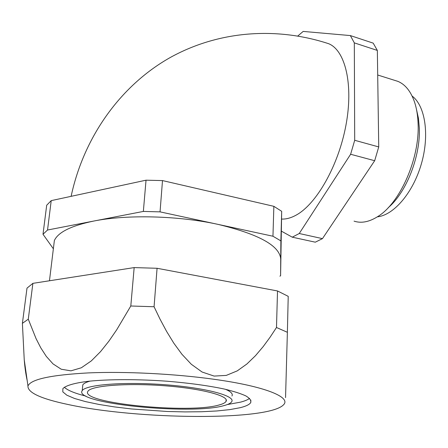 <?xml version="1.0" encoding="UTF-8"?>
<svg xmlns="http://www.w3.org/2000/svg" width="448" height="448" viewBox="0 0 448 448"><rect width="100%" height="100%" fill="white"/><g stroke="black" fill="none" stroke-linecap="round" stroke-linejoin="round"><path stroke-width="0.67" d="M27.188 380.565C25.861 374.578 24.875 367.646 24.237 359.766L22.4 323.344L27.003 288.126L32.889 283.349L134.165 267.596L130.805 305.995L116.648 329.885L108.886 341.169L100.526 351.646L91.342 360.875L81.351 367.769L70.941 370.843L61.23 369.23L53.026 363.894L46.306 356.395L40.779 347.833L36.07 338.643L28.28 319.183L32.889 283.349M285.55 397.611L287.381 332.298L276.489 327.499L277.514 290.959L157.074 268.279L134.165 267.596M276.489 327.499L270.122 337.17L263.166 346.629L255.483 355.69L246.921 363.966L237.272 370.866L226.268 375.407L214.122 376.079L202.082 372.019L191.302 364.258L181.95 354.295L173.818 343.19L166.561 331.341L160.031 319.144L154.073 306.746L157.074 268.279M227.41 404.538L240.464 402.158C244.703 401.061 247.738 399.801 249.564 398.384M64.338 387.251C67.586 390.359 74.766 393.305 85.87 396.099M240.234 407.686C246.019 406.252 249.525 404.544 250.746 402.55C251.328 400.456 249.704 398.244 245.879 395.92C240.755 393.562 233.526 391.261 224.179 389.015C208.393 385.672 189.465 383.085 167.406 381.242C138.32 379.126 109.11 379.159 88.844 381.231C74.53 382.95 65.677 385.56 62.871 388.646L62.81 391.866L66.836 395.192L74.558 398.479L85.467 401.598L98.991 404.443L114.548 406.918L131.522 408.957L167.339 411.488L184.99 411.908L201.684 411.74L216.843 410.967L229.88 409.606L240.234 407.686M231.958 396.004C233.128 393.915 230.994 391.692 225.562 389.323M90.014 381.108C86.145 382.211 83.748 383.46 82.813 384.843L82.583 387.083M223.922 405.625C228.183 404.516 230.776 403.217 231.7 401.716C235.799 395.948 206.326 387.845 165.172 384.742C124.046 381.578 85.596 384.675 82.214 390.662C72.66 403.536 191.386 415.257 223.922 405.625M218.999 405.003C222.841 403.99 225.182 402.802 226.027 401.442C229.824 396.088 202.457 388.606 164.522 385.762C126.616 382.85 91.106 385.689 87.959 391.238C78.966 403.094 189.174 413.98 218.999 405.003M154.073 306.746L130.805 305.995M213.567 379.215C174.798 373.822 125.636 371.33 88.749 372.887C50.999 374.92 30.738 379.282 27.961 385.986C27.502 392.599 40.902 398.776 68.169 404.522C137.676 419.675 267.87 421.042 283.427 404.897C291.642 397.41 265.759 386.378 213.567 379.215M279.888 276.164L280.594 275.789L280.728 259.342C280.056 245.918 259.174 234.27 218.075 224.392L160.042 211.865L143.354 211.428L146.031 180.191L51.218 200.626L46.693 205.234L43.002 234.276L53.362 248.78M280.728 259.342L280.879 240.895L272.955 236.23L218.075 224.392C178.769 215.701 126.902 214.368 93.772 221.049L47.533 230.02L43.002 234.276M28.28 319.183L22.4 323.344M160.042 211.865L162.501 180.583L146.031 180.191M272.955 236.23L273.862 206.326L162.501 180.583M280.879 240.895L281.68 211.322L273.862 206.326M280.594 275.789L281.68 211.322M47.533 230.02L51.218 200.626M143.354 211.428L93.772 221.049C71.243 225.719 58.106 232.215 54.365 240.548L53.592 246.904M281.602 219.066C286.166 219.274 291.015 217.952 296.156 215.118C316.366 204.193 338.391 165.906 345.94 125.272C353.595 84.616 345.307 50.501 328.759 43.747C278.264 27.138 220.914 29.96 171.41 56.868C122.17 84.062 84.157 135.358 71.12 196.336M412.11 96.057C425.286 105.801 429.761 135.201 421.305 164.08C412.95 192.987 393.579 215.27 377.356 216.832M416.534 109.67L418.443 118.278L419.311 127.876C420.599 156.386 406.297 192.461 388.254 207.659M394.503 80.298L397.897 81.368C405.132 84.381 410.62 91.101 414.35 101.528C416.556 107.962 417.805 115.366 418.09 123.726C419.776 158.614 400.008 203 377.938 216.451C369.286 221.967 361.329 223.53 354.066 221.138M297.78 36.019L303.184 31.416L350.364 35.577L373.195 43.137L377.345 50.428L378.739 146.933L374.674 160.714L322.465 238.627L315.291 242.183L292.264 237.177L281.484 231.207M350.364 35.577L354.318 42.874L354.704 140.291L350.622 154.263L299.247 233.514L292.264 237.177M374.674 160.714L350.622 154.263M378.739 146.933L354.704 140.291M377.345 50.428L354.318 42.874M322.465 238.627L299.247 233.514M287.381 332.298L288.221 296.341L277.514 290.959M250.746 402.55L250.841 400.036M82.214 390.662L82.813 384.843M27.961 385.986L24.237 359.766M226.117 399.577L226.027 401.442M377.703 75.006L397.897 81.368M54.365 240.548L49.465 280.773"/></g></svg>
